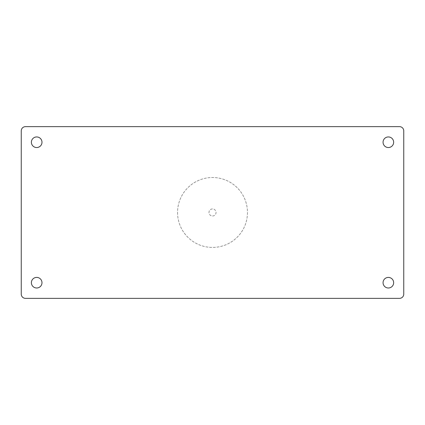 <?xml version="1.0" encoding="UTF-8"?>
<svg xmlns="http://www.w3.org/2000/svg" width="425" height="425" viewBox="0 0 425 425"><rect width="100%" height="100%" fill="white"/><g stroke="black" fill="none" stroke-linecap="round" stroke-linejoin="round"><path stroke-width="0.32" stroke-dasharray="2.12 1.59" d="M212.521 216.006A3.527 3.527 0 0 0 215.581 210.71A3.527 3.527 0 0 0 209.467 210.71A3.527 3.527 0 0 0 212.521 216.006A3.527 3.527 0 0 0 215.581 210.71A3.527 3.527 0 0 0 209.467 210.71A3.527 3.527 0 0 0 212.521 216.006M177.565 212.473A34.956 34.956 0 0 0 229.999 242.749A34.956 34.956 0 0 0 229.999 182.203A34.956 34.956 0 0 0 177.565 212.473A34.956 34.956 0 0 0 229.999 242.749A34.956 34.956 0 0 0 229.999 182.203A34.956 34.956 0 0 0 177.565 212.473M31.386 282.705A5.297 5.297 0 0 0 39.334 287.289A5.297 5.297 0 0 0 39.334 278.12A5.297 5.297 0 0 0 31.386 282.705M31.386 142.248A5.297 5.297 0 0 0 39.334 146.832A5.297 5.297 0 0 0 39.334 137.657A5.297 5.297 0 0 0 31.386 142.248M383.063 282.705A5.297 5.297 0 0 0 391.005 287.289A5.297 5.297 0 0 0 391.005 278.12A5.297 5.297 0 0 0 383.063 282.705M383.063 142.248A5.297 5.297 0 0 0 391.005 146.832A5.297 5.297 0 0 0 391.005 137.657A5.297 5.297 0 0 0 383.063 142.248M399.511 298.361L25.489 298.361A4.239 4.239 0 0 1 21.25 294.121L21.25 130.879A4.239 4.239 0 0 1 25.489 126.639L399.511 126.639A4.239 4.239 0 0 1 403.75 130.879L403.75 294.121A4.239 4.239 0 0 1 399.511 298.361"/><path stroke-width="0.64" d="M25.489 298.361A4.239 4.239 0 0 1 21.25 294.121L21.25 130.879A4.239 4.239 0 0 1 25.489 126.639L399.511 126.639A4.239 4.239 0 0 1 403.75 130.879L403.75 294.121A4.239 4.239 0 0 1 399.511 298.361L25.489 298.361M31.386 282.705A5.297 5.297 0 0 1 39.334 278.12A5.297 5.297 0 0 1 39.334 287.289A5.297 5.297 0 0 1 31.386 282.705M31.386 142.248A5.297 5.297 0 0 1 39.334 137.657A5.297 5.297 0 0 1 39.334 146.832A5.297 5.297 0 0 1 31.386 142.248M383.063 282.705A5.297 5.297 0 0 1 391.005 278.12A5.297 5.297 0 0 1 391.005 287.289A5.297 5.297 0 0 1 383.063 282.705M383.063 142.248A5.297 5.297 0 0 1 391.005 137.657A5.297 5.297 0 0 1 391.005 146.832A5.297 5.297 0 0 1 383.063 142.248"/></g></svg>
